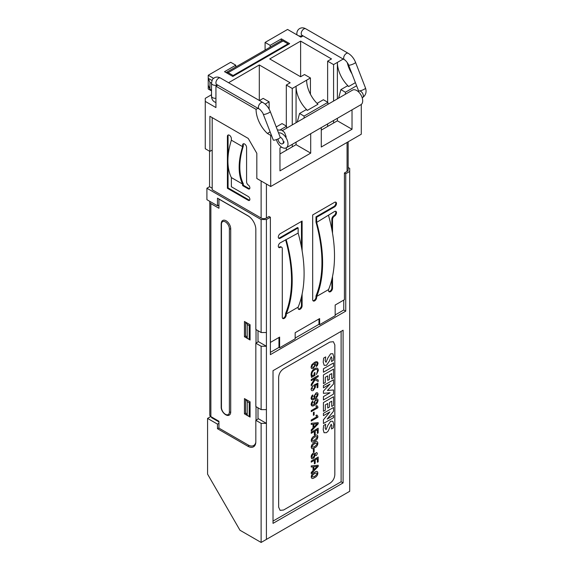 <?xml version="1.0" encoding="UTF-8"?>
<svg xmlns="http://www.w3.org/2000/svg" width="571" height="571" viewBox="0 0 571 571"><rect width="100%" height="100%" fill="white"/><g stroke="black" fill="none" stroke-linecap="round" stroke-linejoin="round"><path stroke-width="0.86" d="M287.998 44.581L287.998 43.824L233.125 75.5L233.125 76.264M233.125 75.5L228.164 72.638A3.74 2.163 -120 0 0 226.294 72.453A3.74 2.163 -120 0 0 226.102 72.596M226.294 72.453L281.168 40.777A3.74 2.163 60 0 1 283.038 40.955L228.164 72.638M287.998 43.824L283.038 40.955M217.787 85.122L215.938 86.185L215.938 107.562L205.26 101.402L205.26 98.348L211.527 94.729M281.389 40.677L281.389 38.857L289.647 43.632L232.797 76.457L224.531 71.682L235.766 65.194L235.766 66.985M270.147 47.136L270.147 45.345L281.389 38.857M348.16 141.801L348.16 169.915A3.74 2.163 180 0 1 347.068 171.443L344.42 172.97L345.748 173.734L345.748 311.145L343.763 309.996L335.17 314.956M255.837 343.207L255.837 406.566L261.125 409.621L261.125 346.254L255.837 343.207L258.477 341.679L266.414 346.254L266.414 539.395L349.709 491.303L349.709 171.443L345.748 173.734M349.709 171.443L349.709 168.388L348.16 167.496M345.748 311.145L270.376 354.655L270.376 217.244L269.055 216.48L266.414 218.008A3.74 2.163 180 0 1 261.125 218.008L212.198 189.765L212.198 117.619M344.42 172.97L344.42 299.689L335.17 305.035L335.17 315.72L319.632 324.692L319.632 318.582L295.171 332.707L295.171 338.817L279.633 347.782L279.633 337.097L270.376 342.443M298.148 307.141L286.242 314.014L286.242 314.956A2.805 1.62 -60 0 1 285.022 317.776A2.805 1.62 -60 0 1 282.859 318.532A2.805 1.62 -60 0 1 282.281 317.248L282.281 248.542A2.805 1.62 120 0 0 281.696 247.257A2.805 1.62 120 0 0 280.297 247.393A2.805 1.62 -60 0 1 278.891 247.536A2.805 1.62 -60 0 1 278.462 245.287A2.805 1.62 -60 0 1 280.297 242.818L298.148 233.075A126.455 73.009 60 0 1 298.148 307.141L298.148 308.083A2.805 1.62 -60 0 0 298.726 309.368A2.805 1.62 -60 0 0 300.888 308.618A2.805 1.62 -60 0 0 302.109 305.792L302.109 294.022M302.109 250.769L302.109 221.056L280.297 233.653A2.805 1.62 -60 0 0 278.462 236.123A2.805 1.62 -60 0 0 278.891 238.371A2.805 1.62 -60 0 0 280.297 238.235L298.148 227.929L298.148 233.075M316.655 222.383L316.655 217.244L334.506 206.938A2.805 1.62 -60 0 0 336.34 204.461A2.805 1.62 -60 0 0 335.905 202.22A2.805 1.62 -60 0 0 334.506 202.355L312.687 214.953L312.687 299.689A2.805 1.62 -60 0 0 313.272 300.974A2.805 1.62 -60 0 0 315.435 300.218A2.805 1.62 -60 0 0 316.655 297.398L316.655 296.456A126.455 73.009 -120 0 0 316.655 222.383L334.506 211.52A2.805 1.62 -60 0 1 335.905 211.377A2.805 1.62 -60 0 1 336.34 213.625A2.805 1.62 -60 0 1 334.506 216.095A2.805 1.62 120 0 0 332.522 219.535L332.522 233.211M328.553 215.517A126.455 73.009 60 0 1 328.553 289.583L328.553 290.525A2.805 1.62 -60 0 0 329.139 291.81A2.805 1.62 -60 0 0 331.301 291.06A2.805 1.62 -60 0 0 332.522 288.241L332.522 276.464M328.553 289.583L316.655 296.456M206.909 188.237L206.909 199.686L217.487 205.796L217.487 198.158L247.9 215.717A11.22 6.481 -120 0 1 255.837 229.456L255.837 329.46L261.125 332.515L261.125 219.535L206.909 188.237L209.557 186.71L212.198 188.237M261.125 219.535L266.414 219.535L266.414 332.515L261.125 332.515M270.376 217.244L266.414 219.535M218.943 204.953L217.487 205.796M211.541 416.98L211.541 417.637L218.943 421.912M254.673 445.78A11.22 6.481 60 0 1 253.217 445.744M266.414 423.361L258.477 418.779L255.837 420.306L261.125 423.361L266.414 423.361M261.125 346.254L266.414 346.254L266.414 332.515M218.943 205.974L218.058 205.467M258.006 330.716L258.006 341.95M258.006 407.822L258.006 419.05M209.95 201.442A3.74 2.163 0 0 0 209.785 202.084A3.74 2.163 0 0 0 210.877 203.611L210.877 416.594L218.943 421.255L218.943 428.122L248.092 444.952A11.22 6.481 -120 0 0 253.702 445.508A11.22 6.481 -120 0 0 255.808 442.354M210.877 416.594A3.74 2.163 180 0 1 209.785 415.067L209.785 202.084M250.077 324.721L250.077 339.988L244.452 336.74L244.452 321.473L250.077 324.721M250.077 401.82L250.077 417.087L244.452 413.847L244.452 398.579L250.077 401.82M210.877 203.611L218.943 208.265L218.943 199.108L248.092 215.931A11.22 6.481 -120 0 1 251.468 218.757M256.022 420.199L256.022 406.673M256.022 343.092L256.022 329.574M230.713 228.8A6.545 3.776 -120 0 0 227.858 222.219A6.545 3.776 -120 0 0 222.811 220.463C221.941 220.734 221.398 221.862 221.184 223.839A0.935 0.542 0 0 0 221.455 224.225L221.455 407.437A5.61 3.24 -120 0 0 225.424 414.31A5.61 3.24 -120 0 0 229.392 412.019A0.935 0.542 0 0 0 230.713 412.019L230.713 228.8A0.935 0.542 0 0 1 229.392 228.8A5.61 3.24 -120 0 0 225.424 221.933A5.61 3.24 -120 0 0 221.455 224.225M221.455 407.437A0.935 0.542 0 0 1 221.184 407.052C220.941 411.612 226.601 417.115 229.356 415.01A6.545 3.776 -120 0 0 230.713 412.019M210.785 416.545L207.573 418.4L207.573 474.13L239.97 530.238L261.125 542.45L261.125 423.361M255.837 420.306L255.837 441.683A11.22 6.481 -120 0 1 253.51 446.815A11.22 6.481 -120 0 1 247.9 446.265L217.487 428.707L217.487 424.125L207.573 418.4M242.611 146.676A56.101 32.39 120 0 0 242.611 184.083L231.369 177.588L231.369 186.753L248.228 196.488A2.334 1.349 60 0 1 249.755 198.544A2.334 1.349 60 0 1 249.399 200.421A2.334 1.349 60 0 1 248.228 200.3L227.408 188.28L227.408 136.369A2.805 1.62 60 0 1 227.986 135.084A2.805 1.62 60 0 1 230.149 135.834A2.805 1.62 60 0 1 231.369 138.66L231.369 140.188L242.611 146.676L242.611 145.148A2.805 1.62 60 0 1 243.189 143.863A2.805 1.62 60 0 1 245.352 144.613A2.805 1.62 60 0 1 246.579 147.439L246.579 181.806A2.805 1.62 -120 0 0 248.378 185.125A2.334 1.349 60 0 1 249.784 187.188A2.334 1.349 60 0 1 249.399 188.965A2.334 1.349 60 0 1 248.228 188.851L242.611 185.604L243.275 185.225L248.892 188.473A2.334 1.349 -120 0 0 249.684 188.694M242.611 184.083L242.611 185.604M212.198 150.066L209.885 151.401L209.885 116.284L248.228 138.425L256.822 153.306L256.822 178.502L270.711 186.517L270.711 135.37L271.325 135.013M361.279 104.464L361.279 134.228L270.711 186.517M310.703 133.693L310.703 153.121L296.064 144.663L296.064 142.15M281.517 147.068L279.961 147.968L279.961 170.865L310.703 153.121M278.548 132.95A8.415 4.861 -120 0 1 286.571 138.689A8.415 4.861 -120 0 1 286.249 147.818A8.415 4.861 -120 0 1 276.649 140.33L276.649 139.531M280.425 129.76L286.578 126.212L286.578 128.197M356.611 85.771L345.412 92.238L340.887 89.626L338.596 98.162M345.412 94.222L345.412 92.238M321.28 127.59L321.28 147.011L352.029 129.26L352.029 109.839M279.961 153.956L296.064 144.663M321.28 130.102L337.382 120.809L352.029 129.26M296.064 122.715L296.064 86.264A22.44 12.955 -120 0 0 307.398 110.367L306.177 109.661L299.561 113.479L297.277 122.016M265.122 104.129L269.119 101.816L269.119 109.147M259.441 100.539L263.174 98.383L269.119 101.816M307.398 110.367L317.976 104.265A22.44 12.955 60 0 1 306.641 80.161L292.259 88.462L292.259 124.913M292.259 144.342L292.259 146.861M292.259 88.462L286.314 85.022L286.314 126.055M286.314 147.782L286.314 150.294M228.571 82.709L259.305 64.966L290.175 82.795L286.314 85.022M259.305 64.966L259.305 100.453M270.711 135.37L267.399 133.464L270.119 131.894M267.399 133.464A22.44 12.955 60 0 1 256.065 109.361L257.914 108.29M276.221 126.955L282.045 123.593L286.578 126.212M243.56 143.742A2.805 1.62 -120 0 0 243.275 144.763L243.275 146.29A56.101 32.39 -60 0 0 243.275 183.698L243.275 185.225M231.369 177.588A56.101 32.39 -60 0 1 231.369 140.188M227.408 188.28L228.065 187.895L248.892 199.921A2.334 1.349 -120 0 0 249.684 200.143M228.065 187.895L228.065 164.805M228.065 156.789L228.065 135.984A2.805 1.62 -120 0 1 228.357 134.963M209.557 151.208L209.557 186.71M340.887 89.626L347.496 85.807L348.717 86.514A22.44 12.955 60 0 1 337.382 62.41L337.382 98.862M337.382 118.29L337.382 120.809M306.641 80.161L310.438 77.963L310.438 94.251M343.2 59.049L333.578 64.602L327.633 61.168L331.501 58.934L300.624 41.112L269.748 58.934L300.624 76.764L304.493 74.53L310.438 77.963M300.624 41.112L300.624 76.764M327.633 61.168L327.633 102.202M327.633 123.921L327.633 126.441M333.578 64.602L333.578 101.053M333.578 120.488L333.578 123.001M235.766 65.194L230.713 62.275L208.229 75.251L213.583 78.341M256.065 109.361L215.938 86.185M270.147 45.345L265.087 42.425L287.57 29.449L300.888 37.144L303.065 35.88M265.087 42.425L265.087 50.055M211.527 90.896L208.229 88.997L208.229 75.251M205.26 101.402L205.26 148.731L209.885 151.401M327.897 104.336L327.897 102.352L304.093 116.091L299.561 113.479M327.897 102.352L323.364 99.739L317.055 103.38M355.405 82.652L348.717 86.514M352.007 73.902A22.44 12.955 60 0 1 347.275 62.574M282.566 318.268A2.805 1.62 120 0 0 284.572 317.155A2.805 1.62 120 0 0 285.586 314.571L285.586 313.486A125.52 72.467 60 0 0 285.6 239.756M278.598 247.272A2.805 1.62 120 0 0 279.633 247.015A2.805 1.62 -60 0 1 281.039 246.872L281.696 247.257M286.242 314.014A126.455 73.009 -120 0 0 286.242 239.941M298.148 227.929L297.484 227.551L279.633 237.85A2.805 1.62 120 0 1 278.598 238.114M301.452 221.441L301.452 247.093M301.452 296.941L301.452 305.414A2.805 1.62 120 0 1 300.439 307.997A2.805 1.62 120 0 1 298.433 309.111M316.655 217.244L315.991 216.859L315.991 222.148A125.52 72.467 60 0 1 315.991 295.928L315.991 297.013A2.805 1.62 120 0 1 314.985 299.597A2.805 1.62 120 0 1 312.979 300.71M331.858 229.535L331.858 219.15A2.805 1.62 -60 0 1 333.842 215.717A2.805 1.62 120 0 0 335.577 213.547A2.805 1.62 120 0 0 335.541 211.256M331.858 279.383L331.858 287.855A2.805 1.62 120 0 1 330.852 290.439A2.805 1.62 120 0 1 328.846 291.553M315.991 216.859L333.842 206.552A2.805 1.62 120 0 0 335.577 204.389A2.805 1.62 120 0 0 335.541 202.091M343.763 300.075L343.763 309.996M273.024 523.364L343.1 482.909L343.1 330.224L273.024 370.686L273.024 523.364M280.24 137.297A3.74 0.792 158.8 0 1 277.035 139.381A3.74 0.792 158.8 0 1 273.266 140.002L263.274 114.25A3.74 0.792 -21.2 0 0 265.436 114.164A3.74 0.792 -21.2 0 0 269.048 112.694A3.74 0.792 -21.2 0 0 270.247 111.545L280.068 136.869M282.488 130.552L352.535 90.111A8.415 4.861 60 0 1 360.951 94.972A8.415 4.861 60 0 1 360.951 104.686L286.249 147.818M304.093 118.076L304.093 116.091M278.07 138.946L278.07 139.003A3.74 2.163 -120 0 0 279.704 142.764A3.74 2.163 -120 0 0 282.588 143.771L283.245 143.385A3.74 2.163 -120 0 0 284.023 141.672M358.131 91.517L358.845 91.103A3.74 2.163 60 0 1 359.102 90.989L359.387 90.939A3.74 2.163 -120 0 1 360.715 91.289L360.708 91.289C362.321 92.402 363.199 93.922 363.356 95.871A3.74 2.163 60 0 1 362.585 97.584C365.804 95.264 366.782 92.088 365.519 88.055A3.74 0.792 158.8 0 1 363.392 89.69A3.74 0.792 158.8 0 1 359.387 90.939L359.116 90.953A3.74 0.792 158.8 0 1 358.545 90.76L348.553 65.008A3.74 0.792 -21.2 0 0 349.124 65.201A3.74 0.792 -21.2 0 0 354.334 63.452A3.74 0.792 -21.2 0 0 355.526 62.303C353.906 58.306 351.458 55.301 348.189 53.296A3.74 2.163 120 0 0 346.319 53.481A3.74 2.163 120 0 0 343.87 56.779A3.74 2.163 120 0 0 344.449 59.777L301.988 35.259A3.74 2.163 -60 0 1 301.409 32.262A3.74 2.163 -60 0 1 303.858 28.964A3.74 2.163 -60 0 1 305.728 28.778C303.586 27.601 301.559 27.522 299.647 28.55C297.805 29.692 296.856 31.484 296.813 33.932A3.74 2.163 0 0 0 297.534 35.202M211.527 90.132L209.95 89.226L209.95 82.352L208.229 78.306L212.027 80.497M266.414 409.621L261.125 409.621M279.633 347.782L278.969 347.404L270.376 352.364M319.632 324.692L318.968 324.314L295.171 338.053M341.115 331.373L341.115 481.76L343.1 482.909M273.024 521.073L341.115 481.76M209.95 89.226L208.229 85.179M282.588 143.771A3.74 2.163 -120 0 0 283.359 142.058A3.74 2.163 -120 0 0 280.218 137.24M209.95 82.352L211.527 83.259M278.969 347.404L278.969 337.475M318.968 324.314L318.968 318.961M218.943 427.865L217.487 428.707M218.943 423.282L217.487 424.125M244.452 336.74L245.894 335.912M250.077 338.896L249.22 339.388L249.22 325.648L250.077 325.156M249.22 339.388L247.236 338.239L247.236 324.499L249.22 325.648M246.008 322.372L247.236 324.499M247.236 338.239L245.587 335.377L245.587 322.13M244.452 413.847L245.894 413.011M245.587 399.229L245.587 412.483L247.236 415.345L247.236 401.606L249.22 402.748L249.22 416.487L247.236 415.345M246.008 399.472L247.236 401.606M250.077 416.002L249.22 416.487M250.077 402.255L249.22 402.748M266.414 539.395L261.125 542.45M331.722 373.57L329.453 374.876L329.453 379.394L327.733 380.386L327.733 375.868L325.306 377.274L325.306 382.506L323.429 383.591L323.429 374.926L333.521 369.102L333.521 377.766L331.722 378.801L331.722 373.57M331.722 401.199L329.453 402.512L329.453 407.023L327.733 408.022L327.733 403.504L325.306 404.903L325.306 410.228L323.429 411.313L323.429 402.555L333.521 396.731L333.521 405.403L331.722 406.438L331.722 401.199M333.757 424.317L332.893 421.298L330.623 421.248L327.811 425.402L326.012 429.692L325.149 428.2L325.698 424.274L323.664 425.445L323.193 429.599L324.057 432.718L326.484 432.668L328.197 431.048L331.173 424.274L331.879 425.673L331.487 428.971L333.364 427.886L333.757 424.317M331.794 359.801L331.487 361.514L333.364 360.429L333.757 356.868L332.893 353.749L330.623 353.799L327.811 358.038L326.012 362.328L325.149 360.751L325.698 356.904L323.664 358.081L323.193 362.142L324.135 365.312L326.484 365.304L329.453 360.972L331.173 356.732L331.879 358.131L331.794 359.801M323.429 415.645L329.845 411.941L323.429 419.806L323.429 423.504L333.521 417.679L333.521 415.424L327.183 419.078L333.521 411.27L333.521 407.48L323.429 413.304L323.429 415.645M333.521 362.956L323.429 368.78L323.429 372.221L333.521 366.389L333.521 362.956M329.881 342.058L283.594 368.78C280.589 370.843 278.933 373.705 278.641 377.367L278.641 507.141L280.097 510.353L283.601 510.01L329.881 483.287C332.893 481.225 334.542 478.362 334.834 474.701L334.834 344.92L333.385 341.715L329.881 342.058M323.429 396.595L323.429 399.936L333.521 394.111L333.521 389.957L327.419 390.5L333.521 383.998L333.521 379.758L323.429 385.582L323.429 387.837L330.002 384.047L323.429 391.085L323.429 393.348L330.081 392.755L323.429 396.595M318.04 363.263L317.405 365.476L316.313 366.511L316.313 365.369L317.305 363.634C317.333 362.542 316.47 362.471 314.707 363.406L315.556 364.726L313.422 368.281C311.894 368.973 311.124 368.559 311.095 367.025L311.816 364.712L314.271 362.599C316.363 361.179 317.619 361.4 318.04 363.263M313.329 364.305C311.338 366.404 311.338 367.389 313.336 367.267C315.206 365.304 315.206 364.319 313.329 364.305M314.614 368.738C316.948 367.431 318.183 368.038 318.318 370.558L316.448 374.533L317.526 370.886C317.39 369.152 316.462 368.802 314.742 369.844C312.822 370.95 311.866 372.456 311.866 374.355L312.087 375.975L314.143 374.783L314.143 372.956L314.928 372.499L314.928 375.44L311.502 377.424L311.074 374.812C311.124 372.164 312.301 370.144 314.614 368.738M313.393 390.378C311.98 391.128 311.209 390.65 311.095 388.965L312.822 385.682L311.88 388.651L313.4 389.301L314.835 387.017L313.929 386.153L313.929 385.139L317.89 383.055L317.89 387.374L317.126 387.816L317.126 384.454L314.971 385.553L315.585 386.817L313.393 390.378M311.095 398.158L311.73 395.953L312.815 394.911L312.815 396.06L311.823 397.794C311.759 399.015 312.687 399.036 314.621 397.859L313.764 396.609L316.084 392.927C317.298 392.448 317.954 392.862 318.04 394.176C317.769 396.431 316.584 398.058 314.485 399.043C312.565 400.371 311.431 400.071 311.095 398.158M315.863 394.118C314.079 396.146 314.071 397.109 315.856 397.002C317.754 394.889 317.762 393.926 315.863 394.118M311.095 404.339L311.73 402.127L312.815 401.092L312.815 402.234L311.823 403.968C311.759 405.189 312.687 405.21 314.621 404.032L313.764 402.783L316.084 399.1C317.298 398.622 317.954 399.043 318.04 400.35C317.769 402.612 316.584 404.232 314.485 405.217C312.565 406.545 311.431 406.252 311.095 404.339M315.863 400.292C314.079 402.319 314.071 403.283 315.856 403.176C317.754 401.063 317.762 400.1 315.863 400.292M311.238 411.641L317.89 407.801L317.89 406.83L316.841 405.574L315.884 406.124L316.841 407.359L311.238 410.592L311.238 411.641M311.238 421.07L317.89 417.23L317.89 416.259L316.841 415.003L315.884 415.56L316.841 416.787L311.238 420.028L311.238 421.07M314.55 440.063C310.995 441.112 310.995 440.113 314.55 437.065C318.097 436.016 318.097 437.015 314.55 440.063M314.642 441.083C318.875 439.756 318.889 432.375 314.642 435.93C310.174 437.579 310.16 444.609 314.642 441.083M314.55 446.679C310.995 447.735 310.995 446.736 314.55 443.688C318.097 442.632 318.097 443.631 314.55 446.679M314.642 447.707C318.875 446.372 318.889 438.992 314.642 442.554C310.174 444.195 310.16 451.226 314.642 447.707M313.115 457.428C311.552 457.314 311.552 456.286 313.115 454.345C314.714 454.437 314.714 455.465 313.115 457.428M316.241 452.603C317.647 452.767 317.647 453.752 316.241 455.558C314.828 455.394 314.828 454.409 316.241 452.603M313.065 453.26C311.145 454.859 310.703 456.686 311.73 458.727C313.458 458.613 314.464 457.671 314.749 455.915L314.749 453.966C314.721 453.11 314.157 452.874 313.065 453.26M314.55 476.485C310.995 477.534 310.995 476.535 314.55 473.487C318.097 472.438 318.097 473.43 314.55 476.485M314.642 477.506C318.875 476.178 318.889 468.791 314.642 472.353C310.174 473.994 310.16 481.025 314.642 477.506M311.238 384.362L314.921 378.537L311.238 380.664L311.238 379.551L318.183 375.547L318.183 376.653L315.142 378.409L318.183 379.993L318.183 381.514L315.078 379.722L311.238 385.91L311.238 384.362M314.136 412.105L314.136 414.889L313.4 415.31L313.4 412.526L314.136 412.105M313.044 427.979L313.044 424.26L311.238 424.446L311.238 423.304L318.183 422.661L318.183 423.846L311.238 431.098L311.238 429.884L313.044 427.979M317.226 423.753L313.829 424.167L313.829 427.194L317.226 423.753M314.371 434.952L314.371 431.498L311.238 433.31L311.238 432.197L318.183 428.193L318.183 432.968L317.355 433.446L317.355 429.777L315.199 431.019L315.199 434.474L314.371 434.952M314.136 448.97L314.136 451.754L313.4 452.175L313.4 449.391L314.136 448.97M314.371 463.795L314.371 460.347L311.238 462.153L311.238 461.047L318.183 457.036L318.183 461.811L317.355 462.289L317.355 458.627L315.199 459.869L315.199 463.324L314.371 463.795M313.044 470.575L313.044 466.857L311.238 467.042L311.238 465.9L318.183 465.258L318.183 466.443L311.238 473.694L311.238 472.481L313.044 470.575M317.226 466.35L313.829 466.757L313.829 469.79L317.226 466.35M347.068 171.443L347.068 142.429M266.414 184.033L266.414 218.008M261.125 218.008L261.125 180.986M248.892 188.473L248.228 188.851M242.611 145.148L243.275 144.763M248.892 199.921L248.228 200.3M227.408 136.369L228.065 135.984M286.242 314.956L285.586 314.571M280.297 247.393L279.633 247.015M280.297 238.235L279.633 237.85M302.109 305.792L301.452 305.414M316.655 297.398L315.991 297.013M333.842 215.717L334.506 216.095M331.858 219.15L332.522 219.535M332.522 288.241L331.858 287.855M333.842 206.552L334.506 206.938M270.247 111.545C268.627 107.541 266.179 104.543 262.903 102.537A3.74 2.163 120 0 0 261.033 102.723A3.74 2.163 120 0 0 258.592 106.013A3.74 2.163 120 0 0 259.163 109.011L216.702 84.501A3.74 2.163 -60 0 1 216.702 80.176A3.74 2.163 -60 0 1 220.442 78.02C218.308 76.842 216.288 76.764 214.382 77.777C213.326 79.183 212.626 77.278 211.527 83.166A3.74 2.163 0 0 0 213.554 85.086A3.74 2.163 0 0 0 217.444 84.922M215.938 98.269A3.74 2.163 180 0 1 212.619 97.67A3.74 2.163 180 0 1 211.527 96.142C211.577 98.804 212.59 100.739 214.56 101.952L215.938 102.516M298.34 35.673A3.74 2.163 0 0 0 302.723 35.688M249.206 445.508L247.9 446.265M229.392 412.019L229.392 228.8M255.351 444.559L253.702 445.508M365.519 88.055L355.526 62.303M286.071 137.811L286.042 136.398L284.508 132.393L281.774 130.181L277.385 129.945M263.274 114.25C263.245 113.165 259.791 108.847 259.163 109.011M358.567 91.353L358.545 90.76M348.553 65.008C348.531 63.923 345.077 59.612 344.449 59.777M362.585 97.584L362.2 97.805M262.903 102.537L220.442 78.02M348.189 53.296L305.728 28.778M211.527 83.166L211.527 96.142M296.813 33.932L296.813 34.788M221.184 407.052L221.184 223.839"/></g></svg>
